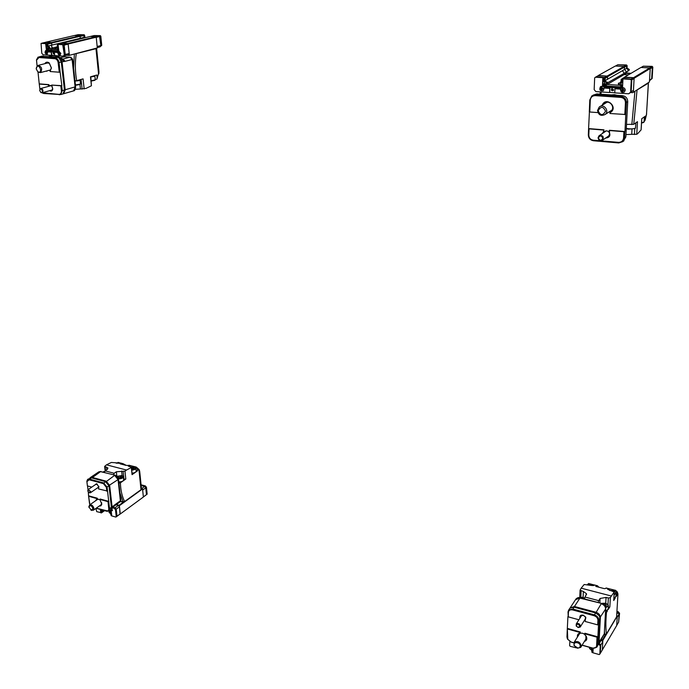 <?xml version="1.0" encoding="UTF-8"?>
<svg xmlns="http://www.w3.org/2000/svg" width="689" height="689" viewBox="0 0 689 689"><rect width="100%" height="100%" fill="white"/><g stroke="black" fill="none" stroke-linecap="round" stroke-linejoin="round"><path stroke-width="1.03" d="M635 128.567L628.342 129.162L626.284 128.645M635.852 123.176L635.508 128.12C634.044 128.843 631.572 129.05 628.101 128.722L626.292 128.352M635.921 122.78L634.681 123.658M597.544 110.447C598.448 115.011 600.954 116.363 605.071 114.503C609.791 110.989 603.71 103.178 599.258 107.036L597.544 110.447M598.164 110.705C600.834 106.106 603.297 106.287 605.536 111.248C602.858 115.838 600.395 115.657 598.164 110.705M611.487 94.918L614.545 94.669L617.017 95.297M611.746 94.936L616.328 95.246M646.454 114.52L644.964 120.558L644.137 121.488M648.418 83.102L646.506 114.288L648.358 83.154L636.042 90.578M645.223 119.507L645.421 116.114L641.743 118.697L641.097 129.885L637.825 133.511L636.757 134.295L631.735 134.321L632.011 129.265M636.757 134.295L637.471 121.695L633.751 124.304L637.015 90.345M625.965 134.588L631.735 134.321M641.123 129.42L641.097 129.885M626.508 124.408L633.751 124.304M634.939 91.275L631.839 124.58M600.86 94.204L601.178 91.956M643.535 122.478L641.519 123.073M644.387 117.182L644.043 122.039L641.545 122.676M644.456 116.794L643.25 117.638M598.061 137.748C598.62 140.478 600.128 141.288 602.582 140.16C604.081 136.491 602.901 135.035 599.034 135.785L598.061 137.748M598.431 137.921C600.016 135.216 601.48 135.345 602.815 138.291C601.221 140.987 599.757 140.857 598.431 137.921M610.023 111.325L611.091 111.032M605.855 102.575L605.131 103.393M608.663 112.195L610.342 111.601L609.92 113.504L625.776 114.52L626.422 102.523C626.258 99.078 624.51 97.063 621.151 96.494L595.477 94.746L591.885 95.849L589.81 99.957L589.302 111.79L589.784 111.997L590.284 100.146C590.697 97.235 592.333 95.737 595.201 95.633L620.884 97.39C623.786 97.89 625.311 99.629 625.448 102.618L624.811 114.615M603.65 104.315L604.606 103.29C609.377 99.164 615.88 107.501 610.824 111.265L610.239 111.67M605.528 131.013L605.114 131.677M608.378 136.164L608.887 136.06M625.776 114.52L624.975 131.539L609.455 130.281L609.524 134.329L608.439 136.517L606.914 137.171M603.642 132.667L603.667 130.066L603.788 132.383M609.179 132.452C607.87 130.746 606.329 130.445 604.563 131.539L603.9 132.314M593.074 95.151L596.863 93.928L622.477 95.668C625.827 96.236 627.576 98.243 627.731 101.679L625.836 136.956L623.321 141.219M588.328 134.855C588.509 138.179 590.215 140.151 593.453 140.754L618.748 142.933L622.641 141.71L624.535 137.886L624.863 131.616L623.907 131.711L623.571 137.989C623.123 140.866 621.452 142.322 618.558 142.365L593.246 140.194C590.439 139.669 588.957 137.964 588.802 135.07L589.061 128.877L588.587 128.662L588.328 134.855L588.802 135.07M588.587 128.662L589.414 111.833M623.907 131.711L609.11 130.505M609.963 112.686C619.135 107.992 606.165 95.582 602.177 105.228M589.784 111.997L597.949 112.608M603.616 131.315L602.453 133.468M605.674 138.033C609.67 137.602 610.798 135.509 609.059 131.754M603.667 130.066L589.061 128.877M604.012 129.833L588.699 128.585M626.49 64.955L627.154 65.705L626.671 65.989L626.008 65.231L617.792 64.766L615.535 66.023L623.786 66.489L626.49 64.955L617.792 64.766L626.008 65.231L626.671 65.989L626.551 68.323L627.998 69.753L628.876 69.796L628.824 70.7L627.955 70.648L627.343 71.527L607.465 82.878M624.458 67.074L624.329 69.606L607.483 79.278L607.603 76.668L607.087 76.074L623.958 66.497L624.458 67.074L607.603 76.668M624.656 69.408L626.361 71.889L626.284 73.327L624.062 74.627L624.139 73.18L622.434 70.691L624.139 73.18L624.062 74.627L607.233 84.463L619.876 85.272L607.233 84.463L607.293 83.231L607.233 84.463L604.83 85.867L620.755 86.892L604.83 85.867L604.89 84.575L604.305 86.177L620.737 87.236L620.815 85.729L619.29 84.23L618.369 84.17L618.421 83.231L619.471 82.956M649.426 81.948L632.769 92.653L649.426 81.948L650.227 68.53L634.113 78.279L633.355 92.128M624.2 77.469L633.596 77.676L649.727 67.961L650.227 68.53M633.596 77.676L634.113 78.279M597.949 75.816L607.087 76.074M623.958 66.497L615.363 66.015L598.25 75.54M649.727 67.961L640.959 67.462L624.578 77.134M624.062 74.627L628.385 74.886L624.062 74.627M630.711 92.515L632.769 92.653M626.551 68.323L624.329 69.606L624.449 67.255L626.671 65.989L626.551 68.323L627.033 68.047L629.358 69.52L628.824 70.7M652.827 67.134L650.218 68.719L649.538 80.139L652.147 78.503L652.827 67.134L652.164 66.368L643.293 66.196L651.673 66.669L652.345 67.427L651.656 78.813L649.503 80.665M652.147 78.503L649.77 80.501L651.656 78.813L652.345 67.427L651.673 66.669L643.293 66.196L641.14 67.47L649.546 67.944L652.164 66.368M626.835 71.802L626.284 73.327L630.59 73.585L626.284 73.327L626.361 71.889M627.154 65.705L627.033 68.047M628.308 70.666L627.421 71.484M626.766 73.043L631.072 73.301M628.48 69.468L627.998 69.753M629.358 69.52L628.876 69.796M613.262 90.56C611.823 90.509 611.427 89.828 612.073 88.528C611.427 89.828 611.823 90.509 613.262 90.56M604.787 83.584L604.236 83.739L604.83 83.558L604.408 81.888L603.598 81.836L603.788 77.719L604.658 78.52L604.546 80.966L607.483 79.278L607.595 76.849L606.906 76.066L604.494 77.426L605.192 78.219L605.08 80.656L606.587 82.146L607.5 82.206L607.457 83.136L604.374 84.678L604.305 86.177M618.421 83.231L619.333 83.291L621.004 81.991L621.134 79.536L622.425 78.529L631.107 79.054L631.804 79.855L631.158 91.706L629.212 93.454L633.458 90.259L628.678 93.799L631.158 91.706L631.804 79.855L634.104 78.468L633.458 90.259M631.27 80.182L631.804 79.855L631.107 79.054L622.425 78.529L624.759 77.142L633.406 77.668L630.573 79.381L631.27 80.182L630.624 92.042M603.375 86.607L602.599 86.246L602.996 77.599L595.417 77.22L603.969 77.728M604.658 78.52L605.192 78.219L604.494 77.426L595.985 76.91L598.431 75.549L606.906 76.066M605.08 80.656L605.192 78.219L607.595 76.849M634.104 78.468L633.406 77.668M622.537 87.563L620.617 89.131C620.479 91.956 621.719 92.912 624.337 91.981L625.242 90.216L625.009 89.019L623.984 87.916L622.529 87.632L622.985 78.916L630.573 79.381M622.916 92.111L624.372 91.956L622.916 92.111M613.632 89.742L611.737 88.709C611.031 90.285 611.513 90.922 613.193 90.621L613.632 89.742M603.383 90.603L602.083 90.733L603.383 90.603M602.599 86.246L600.464 86.745C599.034 89.906 599.998 91.198 603.357 90.621L604.175 88.054L609.782 88.425L609.584 92.515L595.873 91.603L594.159 89.63L594.667 77.926L595.417 77.22M604.236 83.739L603.512 83.696L603.685 87.072L621.263 88.209M614.769 92.765L609.731 92.429L609.929 88.338L604.322 87.968L603.874 87.081M620.763 89.045L614.967 88.76L620.617 89.131M614.967 88.76L614.76 92.869L628.678 93.799M620.677 83.025L621.995 82.913L622.201 78.77L622.985 78.916M621.616 87.942L621.779 84.859L621.047 84.816L620.522 83.128M621.874 82.981L622.089 78.839M604.546 80.966L606.062 82.456L606.966 82.508L606.923 83.447M602.996 77.599L603.788 77.719M602.849 77.676L602.444 86.332M621.013 81.776L620.367 82.137M606.062 82.456L606.587 82.146M606.966 82.508L607.5 82.206M606.406 83.412L605.502 84.239M604.356 83.67L603.512 83.696M620.643 83.059L621.159 84.738L621.779 84.859M621.736 87.873L621.891 84.79M600.619 88.666L601.6 87.391L602.203 87.425L602.083 88.373L603.03 88.399L602.996 89.027L602.04 89.053L602.065 89.889L600.619 88.666M600.619 88.872L601.316 88.416L602.177 88.898M601.419 88.33L602.1 88.166M602.04 89.053L603.021 88.528M601.437 89.846L602.04 89.449M601.376 89.01L602.195 88.476M620.996 89.57L620.935 89.803C621.332 91.723 622.486 92.429 624.398 91.93M621.53 90.035L622.348 89.699L622.529 88.752L623.14 88.786L623.02 89.742L623.976 89.768L623.941 90.405L622.977 90.431L622.985 91.275L621.53 90.035M623.967 89.897L622.977 90.431M622.356 91.232L622.968 90.81M623.071 90.302L622.21 89.682M622.296 90.388L623.097 89.846M621.521 90.242L622.201 89.785M622.348 89.699L623.037 89.527M610.118 111.265L610.781 111.299M117.414 462.879L118.052 462.388L121.006 463.18L111.334 462.457L106.494 464.834L126.543 470.044L124.967 471.138L116.363 471.784L114.185 473.274L105.133 470.888L104.444 472.344M105.133 470.888L107.277 469.433L107.966 468.02L104.633 466.401L106.494 464.834M126.543 470.044L131.599 467.357L128.232 466.065L131.074 465.773L136.103 467.021L137.257 468.735L137.473 470.863L136.112 470.509M137.257 468.735L139.04 470.518L139.014 469.45L136.293 467.099M141.004 489.707L139.04 470.518L139.746 471.715L141.478 488.734L141.004 489.707L124.614 501.54C122.048 496.45 120.644 490.206 120.394 482.817L125.803 479.027L124.011 479.311L123.159 471.422M131.608 467.443L132.064 474.652L137.473 470.863M113.496 474.738L114.185 473.274M116.363 471.784L116.82 475.987L116.363 471.784M130.255 465.557L125.941 465.351L120.153 463.852L123.142 463.723L126.147 465.316M120.429 501.609L124.614 501.54M119.981 492.902L123.021 501.928M118.835 482.464L119.74 483.023L118.913 483.092M120.394 482.817L119.74 483.092M118.327 478.295C122.521 478.011 123.693 477.089 121.841 475.522L117.182 476.314M121.307 477.244L119.541 477.753L118.052 477.356L118.319 476.452L120.084 475.944L121.583 476.34L121.307 477.244M118.448 478.846C121.583 478.812 123.21 478.054 123.331 476.555L122.573 475.866M118.775 481.895C121.91 481.869 123.538 481.103 123.658 479.596L123.374 476.952M118.43 477.46L118.319 476.452M120.317 477.529L119.292 477.684L120.248 477.417L120.084 475.944M104.676 471.448L102.859 471.931M115.175 475.177L100.534 471.646L115.528 475.272L118.439 478.821L118.052 479.578L120.377 500.808L120.894 501.282L114.271 506.045L114.632 504.934L111.506 509.042M110.92 509.429L112.083 506.949L109.663 485.418L106.209 481.172L92.05 477.374L89.975 477.873M111.351 509.18L113.857 506.441L113.883 505.657L111.377 507.061M106.571 482.102L108.914 485.461M131.832 469.605C135.363 469.011 136.224 468.098 134.398 466.866L130.832 467.047M131.616 467.547L134.097 467.65L133.855 468.529L131.763 468.933M131.892 470.122C134.562 469.855 135.879 469.106 135.836 467.883L135.104 467.211M132.202 473.145C134.872 472.869 136.189 472.12 136.146 470.888L135.879 468.27M132.788 468.83L131.9 468.959L132.77 468.718L132.615 467.263M120.05 463.284L116.097 463.137M108.836 485.134L106.89 482.317M97.364 499.232L96.761 498.543L97.244 498.207L97.364 499.232L99.819 499.603M101.688 502.72L101.085 505.063L100.155 505.407M96.469 500.154L97.209 499.336M95.444 484.6L97.416 484.169M98.785 486.167L98.57 488.949L107.544 491.076L107.105 487.192L103.651 482.937L89.475 479.122L87.624 479.406L86.84 481.198L87.4 485.909L86.917 481.602L89.2 479.802L103.376 483.618L106.373 487.312L106.812 491.197M97.709 487.743L98.673 487.399M87.813 479.277L91.37 477.839L105.538 481.637L108.983 485.891L111.411 507.431L110.541 509.765M89.897 504.761L88.571 495.951L89.536 503.668M88.571 495.951L88.287 492.17M87.994 489.724L87.537 485.943M96.133 508.258L106.959 511.307L108.828 510.997L109.551 508.766L108.733 501.54L108.001 501.652L108.836 509.515L107.897 511.005L96.245 508.181M107.544 491.076L108.733 501.54M96.761 498.543L88.648 496.287M88.726 495.847L97.244 498.207M87.4 485.909L91.792 487.106M96.822 499.034L95.573 500.782M99.259 506.036L100.895 505.829L101.826 504.176L99.784 499.379L108.001 501.652M98.475 488.174L98.906 486.994L96.503 483.704L94.617 485.168M108.888 501.428L100.267 499.043L99.784 499.379M120.661 501.644L122.108 501.825M120.015 514.175L143.372 497.036L120.015 514.175L119.498 506.811L118.362 505.407L116.045 504.77M141.503 489.052L142.218 488.535L142.554 488.94L119.369 505.692L119.033 505.27L123.701 501.902M143.372 497.036L142.554 488.94M120.274 513.934L119.369 505.692M142.218 488.535L141.434 488.32M119.033 505.27L116.372 504.537M141.882 488.441L144.647 486.443L141.15 485.512L144.647 486.443L145.758 487.803L142.666 490.034L143.364 496.924L146.447 494.668L145.758 487.803L144.647 486.443L145.362 485.926L141.073 484.789M145.362 485.926L146.464 487.287L147.153 494.151L143.372 496.993M147.153 494.151L146.447 494.668L145.758 487.803L146.464 487.287M104.53 510.627L102.48 512.091L102.342 510.885L102.136 512.418L104.607 510.644M118.362 505.407L115.097 507.767L113.263 507.259L115.097 507.767L116.234 509.171L119.498 506.811M120.265 513.822L117.009 516.199L116.234 509.171L115.097 507.767L114.34 508.318L115.468 509.722L116.234 509.171L116.656 516.526L119.912 514.149M110.292 512.065L110.585 513.167L110.188 512.116L110.912 512.185L110.498 509.791M110.696 510.351L112.264 510.713L112.083 508.628M101.292 512.745L96.71 511.643L95.943 508.396M100.775 512.797L100.387 509.455M101.412 512.935L102.48 512.091L101.317 512.909L101.033 510.471L101.739 510.54L101.739 509.834M101.757 512.607L101.593 511.16L102.859 510.721L102.825 510.144M102.282 509.989L102.799 510.161M110.585 513.167L111.213 515.716L110.593 513.701L109.129 512.487L109.06 511.927L110.343 511.488L109.637 510.42M111.747 515.708L111.308 515.742M111.187 510.747L111.773 515.915L115.898 517.086L117.009 516.199L116.252 516.75L115.468 509.722M114.34 508.318L112.798 507.888M102.859 510.721L103.428 510.316M109.06 511.927L109.99 511.471M111.196 513.176L111.472 515.63M110.86 510.23L110.912 512.185M100.611 509.515L100.973 512.65M101.636 510.48L101.033 510.471M111.162 509.309L111.773 509.55L111.42 510.299L110.662 509.679M88.812 492.609L90.388 492.79L90.767 491.627L88.089 489.638L87.779 491.111M90.207 491.722L89.165 492.764L87.761 490.835C88.493 489.534 89.312 489.827 90.207 491.722M90.767 510.006L93.325 510.248L93.928 508.37C93.006 505.511 91.525 504.4 89.484 505.054L88.976 507.449M93.006 508.516L91.31 510.222L88.941 507.026C90.164 504.891 91.516 505.381 93.006 508.516M96.925 79.089L98.536 73.637L96.925 79.089L95.237 79.442M95.986 48.712L96.615 48.445L98.863 70.459L98.536 73.637L95.986 48.712L75.179 53.863M97.14 77.754L96.865 75.032L90.474 76.815L91.413 85.78L86.013 88.416L80.432 88.993L79.958 84.609M84.161 88.959L83.085 78.873L76.677 80.665C75.075 71.785 74.929 62.802 76.255 53.699M75.213 89.312L80.432 88.993M90.802 76.72L91.413 85.78M74.369 54.069L73.585 68.151M74.98 80.854L76.677 80.665M80.148 84.454L75.463 85.315M80.122 80.088L80.475 84.067L75.428 84.962M79.864 79.778L80.096 79.915C79.984 80.501 78.279 80.88 74.998 81.052M64.447 56.817L60.546 57.566M63.844 56.774L70.821 57.256L72.612 59.211L72.112 59.521L75.127 87.09L73.602 90.87L72.612 91.155M63.233 58.961L70.175 57.196L72.112 59.521L65.188 61.304L62.914 58.996M48.945 56.429L52.553 55.559L58.78 55.973L58.556 57.075L64.232 61.321L62.733 58.97M74.765 83.774L72.827 66.075M57.764 57.023L58.875 56.748M58.78 55.973L55.266 56.86M62.759 94.005L63.689 93.721L65.205 89.915L62.062 61.881C61.545 59.159 60.244 57.592 58.143 57.187L41.314 56.274M41.883 56.128L43.398 56.05M94.884 80.277L91.258 81.069M94.875 75.971L95.211 79.898L91.224 80.725M94.608 75.661L94.858 75.807C94.893 76.281 93.549 76.625 90.819 76.858M48.419 70.502L50.306 70.226M46.017 63.379L46.645 62.888L49.375 63.276L51.339 67.806L50.116 71.535L59.288 72.216L60.132 72.147L59.056 62.63C58.539 59.9 57.23 58.332 55.129 57.919L38.059 57.101L36.474 59.9L37.077 65.851M60.132 72.147L61.846 85.686L51.701 85.066L52.7 88.692L51.83 90.293L50.71 90.371M51.804 85.961L49.909 85.582L49.358 86.125M39.135 56.834L41.59 56.283L57.385 57.351L59.194 58.091L61.304 62.053L64.456 90.104L62.94 93.919L61.941 94.204M39.91 89.208L39.239 83.912L39.893 89.251M42.046 92.843L43.683 93.489L60.718 94.557L62.234 90.733L61.674 85.737L60.83 85.815L61.399 90.81C61.476 93.101 60.649 94.29 58.892 94.367L42.296 92.757M39.239 83.912L38.024 72.199M48.764 86.289L48.333 84.79L48.91 84.635L49.091 86.194M37.103 65.825L36.526 60.184L38.997 57.531L55.473 58.754L57.023 59.891L58.031 61.829L59.288 72.216M60.83 85.815L51.701 85.066M50.039 70.881L51.408 68.073L49.143 62.88C47.326 61.709 45.879 61.976 44.819 63.689M45.741 71.208L46.706 70.95M48.454 85.789L48.144 86.461M49.599 90.69C51.313 91.594 52.364 91.017 52.76 88.976L51.821 86.065M48.333 84.79L39.29 84.058M47.274 70.803L46.74 71.277M48.91 84.635L39.419 83.869M57.265 46.818L52.338 48.006L51.339 45.233L52.476 49.195L56.98 49.487L52.476 49.195L55.904 48.359M80.062 36.293L80.277 38.317L52.002 45.069L51.374 42.529L79.683 35.837L80.062 36.293L51.761 42.994M79.252 39.101L79.623 38.472L79.252 39.101M97.313 47.929L69.055 55.413L97.313 47.929L96.219 37.206L68.142 43.993L69.348 54.991M62.156 43.226L67.746 43.519L95.84 36.758L96.219 37.206M67.746 43.519L68.142 43.993M45.87 42.236L51.374 42.529M79.683 35.837L74.283 35.535L45.896 42.193M95.84 36.758L90.354 36.448L62.182 43.183M66.833 55.258L69.055 55.413M84.161 34.751L84.661 35.346L83.843 35.544L83.343 34.941L78.167 34.657L74.395 35.544L79.579 35.837L84.161 34.751L78.167 34.657L83.343 34.941L83.843 35.544L84.041 37.421L80.277 38.317L80.079 36.439L83.843 35.544L84.041 37.421L84.687 37.8M83.007 38.205L83.386 37.576M100.827 36.241L96.236 37.352L97.166 46.49L101.739 45.336L100.827 36.241L100.318 35.639L94.204 35.552L99.457 35.845L99.965 36.457L100.878 45.552L99.914 46.921L97.278 47.593M101.739 45.336L99.914 46.921L100.878 45.552L99.457 35.845L94.204 35.552L90.466 36.448L95.728 36.75L100.318 35.639M84.661 35.346L84.859 37.223L85.514 37.602M84.859 37.223L84.041 37.421M53.708 53.794L53.234 52.166L53.708 53.794M47.481 48.402L46.637 46.938L46.258 43.674L47.119 46.241L52.002 45.069L51.262 42.52L47.257 43.467L47.997 46.025L49.66 47.231L49.746 47.972L48.308 48.144L47.455 49.186L47.601 50.383L57.738 51.038L57.609 49.841L55.93 48.626L55.843 47.886L56.438 47.739M48.592 48.91L52.338 48.006L52.476 49.195L48.48 50.168L57.712 50.762L48.48 50.168L48.282 48.979M55.843 47.886L57.273 46.869L57.437 44.354L63.655 44.475L65.231 54.5L64.258 55.912L68.211 54.913L69.184 53.509L64.31 54.732L63.336 56.145L65.231 54.5L64.18 45.104L68.151 44.139L69.184 53.509M63.259 45.319L64.18 45.104L63.655 44.475L58.315 44.148L62.294 43.192L67.634 43.519L62.733 44.699L64.31 54.732M47.067 50.641L45.896 43.588L41.056 43.364L46.37 43.674M46.886 44.303L47.774 44.087L47.257 43.467L41.995 43.149L46.008 42.201L51.262 42.52M47.997 46.025L47.774 44.087L51.778 43.14M68.151 44.139L67.634 43.519M46.809 48.419L47.455 48.402L46.809 48.419L47.334 51.098L58.376 51.753L57.867 52.536C57.971 54.422 58.711 55.266 60.115 55.06L60.813 53.346L58.849 51.322L58.065 44.406L62.733 44.699M58.91 51.313L58.186 51.804M53.854 53.113L52.743 52.166L53.509 53.966L53.854 53.113M46.697 50.461L45.638 50.581C44.535 52.631 45.043 53.845 47.179 54.207L47.713 51.873L51.175 52.097L51.554 55.353L43.071 54.784L41.779 53.242L41.056 43.364M54.741 55.49L51.796 55.292L51.425 52.037L47.954 51.813L47.575 51.115M58.109 52.476L54.62 52.243L57.867 52.536M54.379 52.304L54.75 55.568L63.336 56.145M58.556 51.537L58.281 49.091L57.256 47.662L58.117 47.601L58.065 44.406M58.367 51.589L57.256 47.662M57.919 47.653L57.549 44.363M47.119 46.241L48.781 47.438L48.867 48.178M45.646 43.648L46.447 50.521M48.221 47.403L49.1 47.188M48.781 47.438L49.66 47.231M49.16 48.109L48.342 48.971L48.48 50.168L47.601 50.383M47.713 49.126L48.342 48.971M45.5 52.39L46.352 51.391L46.998 52.648L46.137 53.32L45.5 52.39M45.526 52.553L46.964 52.252M46.309 52.674L46.973 52.39M45.896 52.648L46.964 52.286M58.419 53.234L59.271 52.235L59.926 53.501L59.047 54.173L58.419 53.234M59.237 53.527L59.891 53.234M58.815 53.501L59.891 53.131M59.883 53.096L59.4 52.984M58.444 53.406L59.409 53.07M39.729 90.509L40.901 92.567L42.356 92.722C43.571 90.345 42.942 88.959 40.487 88.58L39.729 90.509M39.773 90.621L39.764 90.181C40.927 86.004 44.432 93.773 40.703 92.266L39.773 90.621M36.207 68.848L38.102 72.25L40.565 72.56C42.649 68.573 41.624 66.239 37.499 65.55L36.207 68.848M36.267 69.021L36.25 68.245C38.274 61.183 44.044 74.386 37.783 71.742L36.267 69.021M587.416 584.72L588.595 583.488L594.383 585.021C594.504 585.71 592.506 585.719 588.372 585.056L584.169 584.505L581.163 588.173L611.35 596.019L614.244 592.015L607.603 589.284L609.326 588.811L615.811 590.43L617.215 592.523L617.068 595.029L616 596.769M598.155 602.53L598.715 600.644L585.039 597.053L586.52 593.746L583.368 591.489L580.078 590.163L581.163 588.173M617.215 592.523L617.938 594.331L617.775 593.238L617.068 591.618M616.603 616.827L617.938 594.331L616.603 616.827L606.415 634.009C605.674 628.411 605.7 621.22 606.475 612.426L607.457 610.807M615.234 598.026L613.718 600.524L614.235 592.23M611.35 596.028L610.368 597.613L608.353 598.009L606.062 597.415L600.085 598.474L598.715 600.644M608.249 609.507L609.843 606.897L608.275 607.379M617.068 595.029L616.035 594.753M585.039 597.053L584.479 598.922M599.843 602.97L600.085 598.474L599.835 602.97M606.776 588.156L604.468 588.664L595.778 586.425L597.441 585.753L598.939 587.243M604.107 634.474L606.415 634.009M604.425 631.331L604.744 634.56M605.485 612.323L605.907 612.736L605.459 612.831M606.475 612.426L605.907 612.736M605.545 607.259C608.749 606.174 608.74 604.821 605.528 603.211L601.264 603.349M605.734 605.95L605.82 604.374L606.32 605.709L605.123 606.199M602.996 604.02L605.82 604.374M605.674 607.931L608.387 605.45L607.233 604.098M605.528 611.513L608.18 609.033L608.327 606.449M603.53 604.374L603.564 603.779M605.502 606.044L604.951 605.898M584.487 598.086L582.842 597.242L578.002 597.768M575.522 599.671L580.465 597.845L583.023 598.534M578.321 597.535L577.821 597.811M598.336 644.637L599.025 642.871L600.386 617.533C600.24 615.01 598.758 613.244 595.951 612.245L574.454 606.492L579.914 598.121L601.73 603.469C604.115 604.305 605.442 605.924 605.709 608.335L604.27 634.199L600.532 640.469M574.256 607.233L574.454 606.492L570.044 608.017M600.007 641.519L598.93 643.672M614.106 594.357C616.457 593.195 616.233 591.954 613.443 590.637L609.713 590.507M614.063 595.063L616.147 592.79L615.062 591.498M613.856 598.612L615.94 596.338L616.095 593.746M592.437 585.564L591.033 584.866L587.252 584.763M586.408 638.16L581.094 646.825M580.25 633.182L580.31 631.985L580.25 633.182L582.575 633.217L584.565 634.224M584.375 641.468C586.761 640.615 587.381 638.892 586.253 636.283L584.556 634.319L585.926 636.076L585.839 639.668L585.116 640.27M578.192 635.835L578.794 634.207L580.155 633.337M580.594 617.129L580.991 615.888L583.368 615.363L585.478 617.008L585.168 621.469L597.699 624.88L598.526 624.716L598.767 620.134C598.62 617.611 597.13 615.837 594.323 614.829L572.774 609.042L568.735 609.972L568.029 611.823L568.227 616.853L568.425 612.314C568.752 610.273 570.122 609.472 572.533 609.903L594.09 615.708C596.528 616.577 597.811 618.111 597.94 620.307L597.699 624.88M584.832 619.704L585.461 619.325M569.57 608.706L569.967 608.103L573.997 607.164L595.666 612.969L599.275 615.751L599.947 618.222L598.586 643.569L597.191 646.54M573.851 642.777L571.121 642.01L567.779 639.306L567.323 628.566L566.961 636.989L567.46 639.073L571.31 642.2L573.799 642.897M567.323 628.566L567.925 616.474M582.067 645.231L592.79 648.254L596.769 647.247L597.415 645.533L597.871 637.032L597.044 637.196L596.596 645.696C596.269 647.66 594.934 648.444 592.583 648.056L582.136 645.119M598.526 624.716L597.871 637.032M580 632.468L567.71 629.066M567.417 628.411L580.31 631.985M568.227 616.853L578.915 619.764M579.974 633.053C577.976 633.596 577.141 634.905 577.468 636.998M597.044 637.196L584.582 633.742L584.556 634.319M585.211 620.556L585.796 617.198L583.195 615.156C580.62 614.803 579.535 615.802 579.94 618.154M597.966 636.869L584.892 633.251L584.582 633.742M603.969 634.707L604.486 634.526M602.212 650.097L616.715 625.491L617.284 616.026L602.849 640.382L602.41 639.857L605.579 634.517M616.715 615.759L617.284 616.026M602.315 650.046L602.849 640.382M602.41 639.857L601.118 639.495M616.827 613.89L617.714 612.4L616.931 612.194L619.118 614.08L617.206 617.31L616.724 625.362L618.636 622.107L619.118 614.08L617.714 612.4L618.154 611.66L616.982 611.35M619.566 613.331L618.636 622.107L619.566 613.331L618.154 611.66M601.325 639.952L599.275 643.405L600.73 645.145L600.283 653.387L602.324 649.908L602.78 641.692L600.911 639.84M593.169 648.332L592.936 652.784L599.172 654.55L599.809 654.197L600.73 645.145L599.275 643.405L598.793 644.206L600.257 645.946L602.78 641.692M591.145 648.306L591.67 649.46L591.119 648.332L592.428 648.151M576.607 647.901L570.234 646.342L569.657 645.653L569.837 641.562M591.67 649.46L592.351 649.649L592.049 652.483L591.558 650.089L589.534 648.53L589.569 647.875L590.671 647.66M592.945 652.535L592.204 652.526M599.809 654.197L600.257 645.946M589.569 647.875L589.836 647.419M591.765 649.288L592.351 649.649M592.454 649.486L592.299 652.354M580.543 626.146C579.776 623.674 578.338 622.942 576.254 623.958L576.176 625.974L578.166 627.541L580.198 627.059L580.543 626.146M579.923 626.275L578.019 627.386L576.417 626.137C576.926 623.467 578.097 623.511 579.923 626.275M581.301 645.92C580 641.821 577.623 640.606 574.17 642.269L574.023 645.498L577.511 648.211L580.749 647.384L581.301 645.92M580.267 646.127L579.561 647.565L577.89 648.056L574.445 645.8C572.171 641.295 580.457 641.752 580.267 646.127M634.75 128.74L634.423 134.536M625.836 136.956L623.571 137.989M625.448 102.618L627.731 101.679M595.201 95.633L596.863 93.928M622.477 95.668L620.884 97.39M589.81 99.957L590.284 100.146M593.453 140.754L593.246 140.194M618.748 142.933L618.558 142.365M131.332 467.624L132.064 474.652M125.803 479.027L124.967 471.138M120.988 463.12L123.142 463.723M128.921 465.213L131.074 465.773M121.643 471.026L122.142 475.625M105.538 470.613L105.09 466.703M106.588 467.099L106.881 469.709M105.968 481.783L114.632 475.367L118.052 479.578L108.931 485.53M90.397 477.529L98.691 471.939L100.534 471.646L91.809 477.959M120.377 500.808L114.632 504.934M105.538 481.637L103.376 483.618M106.373 487.312L108.983 485.891M89.2 479.802L91.37 477.839M111.411 507.431L108.819 508.887M81.069 79.442L82.112 89.131M76.755 80.647L78.451 80.174M72.621 59.297L75.618 86.736L64.447 89.975M49.031 56.438L52.553 55.559M61.287 61.941L65.188 61.304M62.492 58.892L59.228 57.144L58.014 57.463M42.262 56.326L58.565 57.075M91.585 76.505L93.23 76.04M64.456 90.104L61.399 90.81M58.203 62.699L61.304 62.053M38.997 57.531L39.325 56.842L41.59 56.283M57.385 57.351L55.129 57.919L54.801 58.617M43.683 93.489L43.218 93.024M59.349 94.841L58.892 94.367M591.145 584.901L591.179 584.1M614.2 592.256L613.718 600.524M609.843 606.897L610.368 597.613M613.503 590.654L613.546 589.853M594.237 584.927L597.441 585.753M606.096 587.984L609.326 588.811M607.974 604.735L608.353 598.009M606.062 597.415L605.734 603.28M580.836 596.95L581.12 590.904M583.368 591.489L583.092 597.329M595.752 612.995L601.23 603.745C604.012 604.727 605.476 606.475 605.622 608.981L599.93 617.628M604.244 633.932L598.612 642.958M600.145 641.209L600.644 639.96M595.503 612.926L594.09 615.708M597.94 620.307L598.767 620.134L599.947 618.222M572.533 609.903L573.997 607.164M598.586 643.569L597.415 645.533L596.596 645.696M566.961 636.989L567.348 637.497M568.029 611.823L568.425 612.314M634.931 128.628L635.508 128.12M626.852 128.869L626.439 128.395M605.071 114.503L611.806 110.18M600.153 106.485L606.906 102.291M645.162 119.964L646.515 114.477M646.54 114.34L646.609 113.857M600.308 91.895L599.99 94.143M641.149 129.48L641.778 118.672M643.474 122.53L644.043 122.039M602.582 140.16L609.171 135.621M599.43 135.518L606.286 130.876M604.606 103.29L605.571 102.687M604.563 131.539L605.02 131.237M622.641 141.71L623.95 140.771M627.825 71.243L627.343 71.527M621.392 88.106L621.9 87.796M600.464 86.745L601.006 86.426L600.041 88.442C600.42 90.311 601.549 91.017 603.418 90.578M605.39 84.299L605.924 83.998M139.195 469.752L139.695 471.267M105.141 470.88L104.633 466.401M120.885 501.196L118.465 479.044M101.076 471.457L98.923 471.784M108.828 510.997L110.688 509.662M102.118 511.049L102.661 510.661M109.852 511.574L110.318 511.238M110.602 509.731L112.488 510.437M90.388 492.79L98.777 487.011M88.183 489.569L96.512 483.876M91.31 510.222L91.801 510.497M88.941 507.026L88.855 506.51M93.325 510.248L101.584 504.4M89.622 504.951L98.053 499.043M98.828 73.878L98.966 71.441M80.096 84.514L80.475 84.067M63.689 93.721L73.602 90.87C74.662 90.948 75.342 89.604 75.635 86.831M94.832 80.337L95.211 79.898M46.645 62.888L47.61 62.647M49.909 85.582L50.486 85.427M60.718 94.557L62.94 93.919M45.638 50.581L46.111 50.469M47.765 49.1L48.643 48.885M46.292 50.486L45.414 52.338L47.352 54.086M59.22 51.322L58.332 53.191L60.287 54.948M42.356 92.722L52.252 89.94M40.987 88.442L51.262 85.6M37.783 71.742L38.102 72.25M40.565 72.56L50.486 69.959M38.395 65.326L48.419 62.768M579.759 597.036L580.078 590.163M586.52 593.746L586.468 594.796M604.279 633.983L605.674 608.887M580.431 597.854L601.549 603.426M580.241 597.802C578.708 597.251 577.27 597.682 575.918 599.068L570.432 607.431M599.663 642.355L600.016 641.502M585.839 639.668L586.21 639.065M568.735 609.972L569.967 608.103M580.414 626.723L585.822 618.136M576.254 623.958L581.705 615.389M574.17 642.269L579.621 633.553"/></g></svg>
